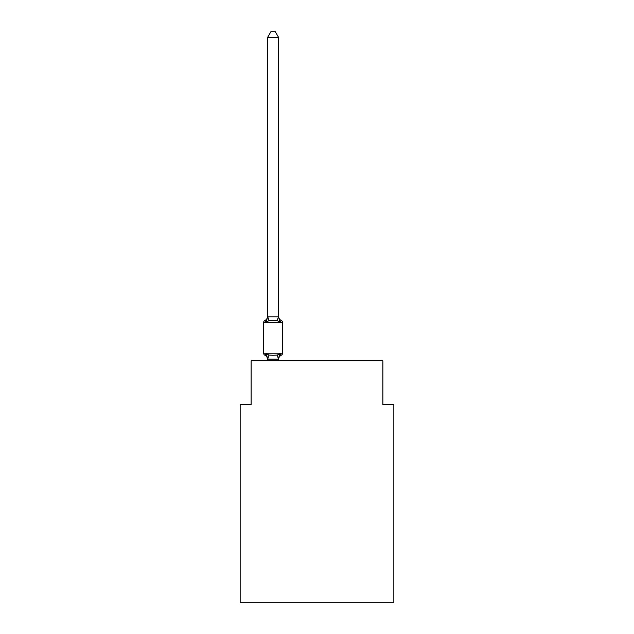<?xml version="1.0" encoding="UTF-8"?>
<svg xmlns="http://www.w3.org/2000/svg" width="634" height="634" viewBox="0 0 634 634"><rect width="100%" height="100%" fill="white"/><g stroke="black" fill="none" stroke-linecap="round" stroke-linejoin="round"><path stroke-width="0.95" d="M393.841 602.3L393.841 404.706L382.865 404.706L382.865 360.801L251.135 360.801L251.135 404.706L240.159 404.706L240.159 602.3L393.841 602.3M278.58 359.541A4.826 4.826 0 0 1 281.298 355.198L279.951 353.653L281.298 355.198L279.951 353.653L281.298 355.198L279.951 353.653L278.492 359.121L267.691 359.121L266.232 353.653L264.885 355.198A2.195 2.195 0 0 1 263.649 353.225A2.195 2.195 0 0 0 264.885 355.198L266.232 353.653L264.885 355.198A2.195 2.195 0 0 1 263.649 353.225A2.195 2.195 0 0 0 264.885 355.198L266.232 353.653L264.885 355.198A2.195 2.195 0 0 1 263.649 353.225A2.195 2.195 0 0 0 264.885 355.198L266.232 353.653L264.885 355.198A2.195 2.195 0 0 1 263.649 353.225A2.195 2.195 0 0 0 264.885 355.198L266.232 353.653L264.885 355.198A2.195 2.195 0 0 1 263.649 353.225A2.195 2.195 0 0 0 264.885 355.198L266.232 353.653L268.974 355.064L273.088 355.286L277.209 355.064L279.951 353.653L281.298 355.198A2.195 2.195 0 0 0 282.534 353.225L282.534 322.492A2.195 2.195 0 0 0 281.298 320.511A2.195 2.195 0 0 1 282.534 322.492A2.195 2.195 0 0 0 281.298 320.511L279.951 322.056L281.298 320.511A2.195 2.195 0 0 1 282.534 322.492A2.195 2.195 0 0 0 281.298 320.511L279.951 322.056L281.298 320.511A2.195 2.195 0 0 1 282.534 322.492A2.195 2.195 0 0 0 281.298 320.511L279.951 322.056L281.298 320.511A2.195 2.195 0 0 1 282.534 322.492A2.195 2.195 0 0 0 281.298 320.511L279.951 322.056L281.298 320.511A2.195 2.195 0 0 1 282.534 322.492L263.649 322.492A2.195 2.195 0 0 1 264.885 320.511L266.232 322.056L264.885 320.511A4.826 4.826 0 0 0 267.603 316.168L267.603 316.818L278.58 316.818L278.58 316.168A4.826 4.826 0 0 0 281.298 320.511L279.951 322.056L281.298 320.511M267.603 359.541L267.603 359.541A4.826 4.826 0 0 0 264.885 355.198M278.58 358.892L279.095 356.308M266.232 322.056L264.885 320.511L266.232 322.056L264.885 320.511L266.232 322.056L267.603 316.818L267.603 37.406L270.9 31.7L275.283 31.7L278.58 37.406L278.58 316.818L279.951 322.056L277.209 320.646L273.088 320.424L268.974 320.646L266.232 322.056M267.603 359.09L267.603 360.801M263.649 322.492L263.649 353.225L282.534 353.225M278.58 37.406L267.603 37.406M278.58 360.801L278.58 359.09M268.974 355.064L267.691 359.121M277.209 355.064L278.492 359.121M267.691 316.596L268.974 320.646M278.492 316.596L277.209 320.646"/></g></svg>
